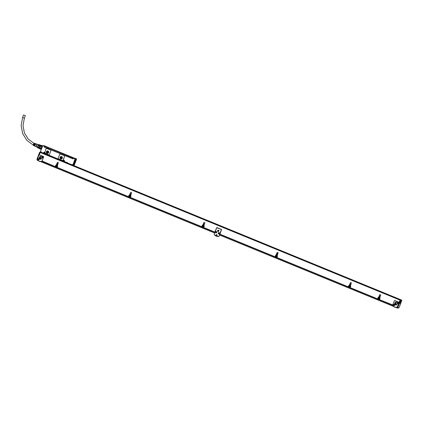 <?xml version="1.0" encoding="UTF-8"?>
<svg xmlns="http://www.w3.org/2000/svg" width="423" height="423" viewBox="0 0 423 423"><rect width="100%" height="100%" fill="white"/><g stroke="black" fill="none" stroke-linecap="round" stroke-linejoin="round"><path stroke-width="0.63" d="M39.894 145.713A1.74 0.518 112.3 0 0 39.556 146.3L39.519 146.374A1.74 0.518 112.3 0 0 39.202 147.215L37.525 146.612L37.901 145.623A1.74 0.518 112.3 0 1 38.239 145.036L38.71 144.566L38.239 145.036L39.931 145.66A1.74 0.518 112.3 0 1 40.159 145.39A1.74 0.518 112.3 0 1 40.333 145.258L40.365 145.242A1.74 0.518 112.3 0 0 40.365 145.242L42.517 146.157M42.274 146.807A1.74 0.518 112.3 0 0 41.962 147.373L41.84 147.22A1.882 0.56 -67.7 0 1 42.221 146.57L40.021 145.665A1.882 0.56 112.3 0 0 39.646 146.316L41.84 147.22M39.646 146.316L41.962 147.373M41.644 148.214L39.202 147.215L41.644 148.214A1.74 0.518 112.3 0 0 41.523 148.796M39.18 147.289A1.74 0.518 112.3 0 0 39.069 147.897L39.064 147.955A1.74 0.518 112.3 0 0 39.149 148.394L41.332 149.287M39.149 148.394L41.28 149.43M40.777 145.189A1.882 0.56 112.3 0 0 40.714 145.147A1.882 0.56 112.3 0 0 40.523 145.168L42.575 146.009M41.507 148.954L41.322 148.938A1.882 0.56 -67.7 0 1 41.449 148.267M39.064 147.955L41.322 148.938M39.249 147.363A1.882 0.56 112.3 0 0 39.128 148.039M37.525 146.612A1.74 0.518 112.3 0 0 37.462 146.897A1.74 0.518 112.3 0 0 37.414 147.215L37.515 147.733L37.414 147.215L39.069 147.897M37.568 147.77A1.74 0.518 112.3 0 1 37.515 147.733L39.154 148.41L37.568 147.77A1.74 0.518 112.3 0 0 37.626 147.78M40.508 145.174L38.71 144.566A1.74 0.518 112.3 0 1 38.89 144.544L40.465 145.195M39.556 146.3L37.901 145.623M38.445 144.766L38.403 144.809A1.634 0.486 112.3 0 0 38.403 144.809A1.634 0.486 112.3 0 0 37.451 146.829A1.634 0.486 112.3 0 0 37.404 147.246A1.634 0.486 112.3 0 0 37.409 147.304L36.426 146.913A1.38 0.412 112.3 0 1 36.431 145.861A1.38 0.412 112.3 0 1 37.171 144.486A1.38 0.412 112.3 0 1 37.473 144.354L38.456 144.756M37.61 144.412A1.465 0.434 112.3 0 0 37.467 144.269A1.465 0.434 112.3 0 0 37.187 144.417A1.465 0.434 112.3 0 0 36.42 145.808A1.465 0.434 112.3 0 0 36.357 146.966A1.465 0.434 112.3 0 0 36.558 146.966M37.224 144.254A1.38 0.412 112.3 0 0 37.192 144.248A1.38 0.412 112.3 0 0 36.928 144.386A1.38 0.412 112.3 0 0 36.209 145.697A1.38 0.412 112.3 0 0 36.145 146.792A1.38 0.412 112.3 0 0 36.172 146.807L35.083 146.273A1.301 0.386 112.3 0 1 35.088 145.301L34.85 145.2A1.285 0.381 112.3 0 0 34.845 146.157A1.285 0.381 112.3 0 0 34.993 146.147M35.913 143.894A1.285 0.381 112.3 0 0 35.818 143.783L35.516 143.677A1.264 0.375 112.3 0 0 35.246 143.804A1.264 0.375 112.3 0 0 34.76 144.566L34.771 144.539M35.363 143.714A1.248 0.37 112.3 0 0 35.268 143.598A1.248 0.37 112.3 0 0 34.998 143.714A1.248 0.37 112.3 0 0 34.522 144.465M35.268 143.598L34.966 143.492A1.227 0.365 112.3 0 0 34.702 143.614A1.227 0.365 112.3 0 0 34.237 144.343L34.242 144.322M34.808 143.529A1.211 0.36 112.3 0 0 34.718 143.408A1.211 0.36 112.3 0 0 34.459 143.529A1.211 0.36 112.3 0 0 33.993 144.243M34.718 143.408L34.215 143.244A1.174 0.349 112.3 0 0 33.962 143.355A1.174 0.349 112.3 0 0 33.338 144.513A1.174 0.349 112.3 0 0 33.322 145.417L33.798 145.649A1.211 0.36 112.3 0 0 33.946 145.628M34.845 146.157L34.559 146.02A1.264 0.375 112.3 0 1 34.564 145.078L34.326 144.978A1.248 0.37 112.3 0 0 34.321 145.903L34.036 145.766A1.227 0.365 112.3 0 1 34.041 144.862L33.803 144.761A1.211 0.36 112.3 0 0 33.798 145.649M37.467 144.269L36.071 143.862A1.301 0.386 112.3 0 0 35.791 143.989A1.301 0.386 112.3 0 0 35.283 144.782L35.299 144.756M35.818 143.783A1.285 0.381 112.3 0 0 35.543 143.905A1.285 0.381 112.3 0 0 35.046 144.682M34.607 144.47A0.983 0.291 -67.7 0 1 34.956 143.936A0.983 0.291 -67.7 0 1 35.172 143.846A0.983 0.291 -67.7 0 1 35.194 143.857M34.067 144.248A0.983 0.291 -67.7 0 1 34.422 143.72A0.983 0.291 -67.7 0 1 34.633 143.624M33.93 145.449A0.983 0.291 -67.7 0 1 33.893 145.438A0.983 0.291 -67.7 0 1 33.866 144.788M34.453 145.665A0.983 0.291 -67.7 0 1 34.427 145.66A0.983 0.291 -67.7 0 1 34.406 145.01M34.972 145.882A0.983 0.291 -67.7 0 1 34.966 145.882A0.983 0.291 -67.7 0 1 34.94 145.237M35.141 144.692A0.983 0.291 -67.7 0 1 35.495 144.158A0.983 0.291 -67.7 0 1 35.712 144.063A0.983 0.291 -67.7 0 1 35.717 144.069M73.258 158.133L44.6 146.263L44.399 147.162L44.738 147.193M44.399 147.162L73.052 158.937L73.38 158.08L74.728 158.197M73.005 158.789L69.985 157.62M69.145 157.314L44.669 147.162L44.748 146.443L46.022 146.532L74.448 158.165M48.248 148.7L44.96 147.283M24.174 115.199L25.343 115.553L24.174 115.199M72.835 165.002L73.396 164.875A1.147 0.344 112.3 0 1 73.57 164.198L73.671 163.944A1.147 0.344 112.3 0 1 73.94 163.378L75.373 159.593C76.299 159.545 76.103 160.645 74.786 162.881L74.538 163.426A1.147 0.344 112.3 0 1 74.379 164.002L74.284 164.256A1.147 0.344 112.3 0 1 73.951 164.917L74.337 165.033L76.589 158.995L75.199 158.969L73.237 158.17L72.968 158.889M46.704 148.462L46.72 148.468A0.83 0.788 94.7 0 1 46.948 148.521L50.363 149.922A0.83 0.788 94.7 0 1 50.808 150.995L49.56 154.295A0.83 0.788 94.7 0 1 48.518 154.765L45.102 153.105A0.746 0.709 94.7 0 0 44.849 152.333L45.906 148.991A0.83 0.788 94.7 0 1 46.932 148.521L46.948 148.521M60.399 154.078L60.383 154.078A0.83 0.788 94.7 0 1 60.621 154.131L64.042 155.537A0.83 0.788 94.7 0 1 64.481 156.61L63.239 159.905A0.83 0.788 94.7 0 1 62.435 160.433A0.83 0.788 94.7 0 1 62.43 160.428A0.83 0.788 94.7 0 1 62.197 160.375L58.776 158.974A0.83 0.788 94.7 0 1 58.337 157.901L59.58 154.601A0.83 0.788 94.7 0 1 60.605 154.131L60.621 154.131M44.235 147.109L44.51 146.39L42.765 145.597L46.065 146.538M73.052 158.937L73.417 158.086L75.125 158.874M40.471 151.593L42.718 145.639L40.449 151.63M42.797 145.686L40.444 151.693M40.55 151.64L41.285 151.936L40.545 151.772M43.712 153.068L41.174 152.328L41.285 151.936M41.179 152.328L43.252 153.179L41.179 152.328M43.558 153.015L43.358 152.788L43.426 153.1M43.717 153.073L43.358 152.788M48.745 154.818L48.761 154.818A0.83 0.788 94.7 0 0 49.544 154.295L50.792 150.995A0.83 0.788 94.7 0 0 50.348 149.922L46.932 148.521M64.201 161.47L64.307 161.057A0.555 0.523 94.7 0 0 63.841 160.306A0.555 0.523 94.7 0 0 63.307 160.655L63.006 160.989L44.938 153.575L45.092 153.205A0.746 0.709 94.7 0 0 45.097 153.189M63.196 160.946L63.069 160.581A0.746 0.709 94.7 0 1 63.984 160.153A0.746 0.709 94.7 0 1 64.386 161.121L64.227 161.491L67.902 162.86L67.796 163.252L71.958 164.822L67.807 163.119L67.902 162.86L67.516 163.389M75.035 158.916L72.851 164.991L67.796 163.252M72.122 164.875L72.053 164.563L72.571 164.912M75.199 158.969L72.952 164.917L72.254 164.79M62.435 160.433L62.419 160.428A0.83 0.788 94.7 0 0 63.217 159.905L64.465 156.605A0.83 0.788 94.7 0 0 64.026 155.532L60.605 154.131M69.906 157.636L73.01 158.773M48.174 148.716L69.198 157.229M42.892 145.56L45.985 146.379M73.237 158.17L74.802 158.202L76.515 158.905L75.125 158.789M75.373 159.593L75.743 159.386M74.85 163.521L74.564 163.828L74.85 163.521M73.814 163.077L73.512 163.738L73.819 163.098M73.523 163.733L73.845 163.082M74.279 163.04A1.962 0.582 -67.7 0 1 74.168 163.029A1.962 0.582 -67.7 0 1 74.125 163.003A1.978 0.587 112.3 0 0 74.453 163.008L74.633 162.866M74.786 162.881L74.448 163.363A1.147 0.344 -67.7 0 1 74.332 163.823M74.03 162.755L74.11 162.982A1.978 0.587 112.3 0 0 74.141 163.019M46.43 151.704A1.243 1.184 94.7 0 1 47.63 150.916A1.243 1.184 94.7 0 1 48.629 152.608A1.243 1.184 94.7 0 1 47.429 153.396A1.243 1.184 94.7 0 1 46.43 151.704M72.026 164.959L73.216 165.06A1.036 0.307 112.3 0 0 73.216 165.06L72.952 164.917M60.108 157.319A1.243 1.184 94.7 0 1 61.309 156.526A1.243 1.184 94.7 0 1 62.303 158.218A1.243 1.184 94.7 0 1 61.102 159.006A1.243 1.184 94.7 0 1 60.108 157.319M44.5 147.072L44.753 146.427M70.445 156.679L71.709 157.107L70.445 156.679M48.708 147.764L49.972 148.187L48.708 147.764M69.959 156.642L70.8 157.033L69.959 156.642M48.222 147.722L49.068 148.113L48.222 147.722M74.559 163.807L74.818 163.178M67.691 163.082L68.119 163.384M68.114 163.479L68.209 163.923M73.962 163.336A1.079 0.323 -67.7 0 1 74.237 163.193A1.079 0.323 -67.7 0 1 74.332 163.357M67.431 162.802L67.479 163.373M67.384 162.924L43.818 153.253L44.013 152.74A0.555 0.523 94.7 0 1 44.547 152.386A0.555 0.523 94.7 0 1 44.991 153.142L44.843 153.528M42.374 153.015L43.913 153.702M67.495 163.331L43.971 153.454M43.818 153.253L67.373 163.051M47.439 153.396L46.456 151.709A1.243 1.184 94.7 0 1 47.646 150.916M61.118 159.011L60.135 157.319A1.243 1.184 94.7 0 1 61.319 156.531M70.525 156.716L71.408 157.049M48.671 147.865L49.75 148.166M70.155 156.981C71.001 157.229 70.921 157.15 69.922 156.743L69.615 156.642M48.767 148.055L48.185 147.823C47.339 147.574 47.418 147.653 48.423 148.061M67.627 163.437L68.235 163.431M67.654 163.447L68.124 163.479M47.979 152.486A1.105 1.052 94.7 0 1 48.026 151.905M61.652 158.096A1.105 1.052 94.7 0 1 61.7 157.515M46.578 151.757A1.105 1.052 94.7 0 1 47.646 151.059A1.105 1.052 94.7 0 1 48.534 152.56A1.105 1.052 94.7 0 1 47.466 153.263A1.105 1.052 94.7 0 1 46.578 151.757M60.256 157.372A1.105 1.052 94.7 0 1 61.324 156.669A1.105 1.052 94.7 0 1 62.207 158.17A1.105 1.052 94.7 0 1 61.139 158.874A1.105 1.052 94.7 0 1 60.256 157.372M47.667 153.258L46.979 151.794A1.105 1.052 94.7 0 1 47.847 151.096M61.346 158.868L60.658 157.404A1.105 1.052 94.7 0 1 61.52 156.706M71.36 157.039L70.567 156.737M49.628 148.119L48.83 147.817M70.456 156.965L69.658 156.663M48.719 148.045L47.926 147.743M72.804 165.007L73.211 165.039A1.036 0.307 112.3 0 0 73.242 165.065M74.099 163.22L74.157 163.241A1.036 0.307 112.3 0 0 73.829 163.579M48.233 152.83A0.703 0.672 94.7 0 1 48.333 151.603M61.911 158.445A0.703 0.672 94.7 0 1 62.012 157.219M48.545 152.534A0.703 0.672 94.7 0 1 47.334 151.936A0.703 0.672 94.7 0 1 48.592 151.952M62.218 158.144A0.703 0.672 94.7 0 1 61.012 157.546A0.703 0.672 94.7 0 1 62.266 157.562M74.3 163.326A0.983 0.291 -67.7 0 1 74.342 163.389A0.983 0.291 -67.7 0 1 74.173 164.33A0.983 0.291 -67.7 0 1 73.634 165.118L74.268 163.252M73.507 165.113A0.983 0.291 -67.7 0 1 73.454 165.018A0.983 0.291 -67.7 0 1 73.655 164.061A0.983 0.291 -67.7 0 1 74.189 163.315L73.438 165.144M63.725 160.714L63.989 161.004L63.445 160.803L63.82 160.56M44.521 153.026L44.151 152.888L44.526 152.645M44.695 153.084L44.431 152.798M63.693 161.147L63.519 160.714M44.399 153.226L44.225 152.798M75.553 159.45A1.935 0.576 -67.7 0 1 75.706 159.445A1.935 0.576 -67.7 0 1 75.839 159.603A1.935 0.576 -67.7 0 1 75.844 159.619A1.909 0.566 -67.7 0 1 75.87 159.709A1.909 0.566 -67.7 0 1 75.49 161.538A1.909 0.566 -67.7 0 1 74.474 162.992A1.909 0.566 -67.7 0 1 74.125 162.781A1.909 0.566 -67.7 0 1 74.104 162.538M74.459 162.998L74.115 162.881M75.268 159.698A1.909 0.566 -67.7 0 1 75.849 159.635L75.839 159.603M75.379 161.306L75.58 160.259L75.172 160.227L74.422 162.263L74.797 162.295L75.379 161.306L74.707 161.031M68.235 163.627L399.502 299.558M397.948 307.51L397.953 307.87L398.762 307.933L399.238 307.283L401.802 300.483L400.031 300.044L397.393 307.024L397.356 307.347L397.948 307.51L397.371 307.114M400.031 300.044L401.702 300.129L400.121 299.918M39.603 152.275L37.155 159.312L39.603 152.275L41.131 152.296M40.148 152.217L39.032 155.045M39.36 154.406L39.128 154.982M41.581 152.745L40.481 152.296M399.196 302.059L400.11 299.923M394.892 300.758L398.556 302.26A0.555 0.523 94.7 0 1 398.852 302.974L397.414 306.781A3.4 3.231 94.7 0 1 392.766 304.888A0.555 0.523 94.7 0 1 392.771 304.877L394.21 301.07A0.555 0.523 94.7 0 1 394.892 300.758L395.029 300.769A0.555 0.523 -85.3 0 0 394.812 300.732M395.029 300.769L398.693 302.271A0.555 0.523 -85.3 0 1 399.021 302.715M39.482 154.929A0.555 0.523 94.7 0 1 39.699 154.966L43.363 156.473A0.555 0.523 -85.3 0 1 43.669 156.822M38.879 155.273A0.555 0.523 94.7 0 1 39.561 154.955L43.225 156.457A0.555 0.523 94.7 0 1 43.516 157.176L42.078 160.978A3.4 3.231 94.7 0 1 37.436 159.085L38.879 155.273M397.366 307.928L397.356 307.347L397.604 307.447L397.572 308.013M397.514 307.992L397.361 307.299M37.372 160.269L38.266 160.634L37.372 160.269L37.42 159.318M396.61 302.466A1.243 1.184 -85.3 0 0 396.404 304.925M41.274 156.663A1.243 1.184 -85.3 0 0 41.073 159.122M397.98 307.362L397.636 307.124L400.364 300.018L400.555 300.383L397.985 307.177L397.393 307.024A0.555 0.523 -85.3 0 1 397.26 307.103L397.409 306.791A0.555 0.523 94.7 0 1 397.409 306.791L397.483 306.786M400.005 300.108L399.851 300.51M394.273 300.949L394.717 300.531L398.989 302.281M394.474 304.634A0.693 0.656 94.7 0 1 393.908 305.766A0.693 0.656 94.7 0 1 393.385 304.761A0.693 0.656 94.7 0 1 394.474 304.634M398.355 302.567A0.693 0.656 94.7 0 1 397.794 303.698A0.693 0.656 94.7 0 1 397.266 302.694A0.693 0.656 94.7 0 1 398.355 302.567M397.139 304.148A1.38 1.317 94.7 0 1 395.806 305.025A1.38 1.317 94.7 0 1 394.696 303.148A1.38 1.317 94.7 0 1 396.028 302.271A1.38 1.317 94.7 0 1 397.139 304.148M40.857 152.38L41.237 152.222M40.354 152.248L400.084 299.849L40.37 152.248L39.26 154.681L43.68 156.79L42.099 160.983A0.555 0.523 94.7 0 1 42.078 160.989L55.212 166.588L55.794 165.377L55.212 166.588M37.436 159.085A0.555 0.523 94.7 0 1 37.441 159.074L37.494 159.513A3.537 3.363 94.7 0 0 40.27 161.56L40.365 161.565A3.537 3.363 94.7 0 1 40.317 161.56M39.138 158.831A0.693 0.656 94.7 0 1 38.578 159.968A0.693 0.656 94.7 0 1 38.049 158.963A0.693 0.656 94.7 0 1 39.138 158.831M43.024 156.764A0.693 0.656 94.7 0 1 42.459 157.901A0.693 0.656 94.7 0 1 41.935 156.896A0.693 0.656 94.7 0 1 43.024 156.764M41.808 158.345A1.38 1.317 94.7 0 1 40.471 159.222A1.38 1.317 94.7 0 1 39.365 157.345A1.38 1.317 94.7 0 1 40.698 156.468A1.38 1.317 94.7 0 1 41.808 158.345M396.388 304.93L395.801 302.746A1.243 1.184 94.7 0 1 396.594 302.456M41.057 159.133L40.465 156.949A1.243 1.184 94.7 0 1 41.258 156.653M400.856 302.318A1.216 0.36 -67.7 0 1 399.936 303.312A1.216 0.36 -67.7 0 1 400.1 302.255A1.216 0.36 -67.7 0 1 400.814 301.176A1.216 0.36 -67.7 0 1 401.004 301.826A1.216 0.36 -67.7 0 1 400.856 302.318M397.165 307.093A3.537 3.363 94.7 0 1 395.6 307.357L395.695 307.368A3.537 3.363 94.7 0 0 397.229 307.114A3.537 3.363 -85.3 0 0 397.26 307.103M392.761 304.951L379.526 299.664L379.986 298.442A0.412 0.397 -85.3 0 0 379.769 297.908L380.674 294.773L379.389 297.903L379.743 298.342L379.283 299.563L377.818 298.961L378.278 297.744L378.828 297.67L379.902 294.45L378.548 297.406A0.412 0.397 -85.3 0 0 378.035 297.644L377.575 298.86L350.223 287.635L350.683 286.419A0.412 0.397 -85.3 0 0 350.461 285.885L351.365 282.749L350.085 285.874L350.44 286.318L349.98 287.534L348.515 286.937L348.975 285.715L349.525 285.647L350.561 282.416L349.239 285.382A0.412 0.397 -85.3 0 0 348.726 285.62L348.272 286.836L276.959 257.575L277.419 256.359A0.412 0.397 -85.3 0 0 277.197 255.82L278.101 252.684L276.822 255.815L277.176 256.259L276.716 257.475L275.251 256.872L275.711 255.656L276.256 255.582L277.409 252.542L277.16 252.446L275.976 255.318A0.412 0.397 -85.3 0 0 275.463 255.555L275.003 256.772L219.934 234.178L221.446 229.435L216.803 227.526L214.805 232.074L203.696 227.511L204.156 226.294A0.412 0.397 -85.3 0 0 203.934 225.76L204.838 222.625L203.553 225.75L203.907 226.194L203.452 227.41L201.983 226.813L202.443 225.596L202.992 225.522L204.029 222.292L202.712 225.258A0.412 0.397 -85.3 0 0 202.199 225.496L201.739 226.712L130.432 197.451L130.892 196.235A0.412 0.397 -85.3 0 0 130.67 195.696L131.574 192.565L130.289 195.69L130.644 196.135L130.184 197.351L128.719 196.748L129.179 195.532L129.729 195.458L130.765 192.232L129.449 195.193A0.412 0.397 -85.3 0 0 128.936 195.431L128.476 196.647L57.163 167.386L57.623 166.17A0.412 0.397 -85.3 0 0 57.406 165.636L58.311 162.501L57.026 165.626L57.38 166.07L56.92 167.286L55.455 166.688L55.915 165.472L56.465 165.398L57.539 162.178L56.185 165.134A0.412 0.397 -85.3 0 0 55.672 165.372M56.539 166.81A0.582 0.55 -85.3 0 0 56.518 165.657A0.582 0.55 -85.3 0 0 55.921 166.25A0.582 0.55 -85.3 0 0 56.539 166.81M378.902 299.082A0.582 0.55 -85.3 0 0 378.886 297.929A0.582 0.55 -85.3 0 0 378.284 298.522A0.582 0.55 -85.3 0 0 378.902 299.082M129.803 196.869A0.582 0.55 -85.3 0 0 129.787 195.717A0.582 0.55 -85.3 0 0 129.184 196.309A0.582 0.55 -85.3 0 0 129.803 196.869C129.068 196.584 129.026 196.203 129.687 195.722A0.582 0.55 -85.3 0 1 129.792 195.717M203.066 226.934A0.582 0.55 -85.3 0 0 203.051 225.782A0.582 0.55 -85.3 0 0 202.448 226.374A0.582 0.55 -85.3 0 0 203.066 226.934M276.335 256.994A0.582 0.55 -85.3 0 0 276.314 255.841A0.582 0.55 -85.3 0 0 275.717 256.433A0.582 0.55 -85.3 0 0 276.335 256.994M349.599 287.058A0.582 0.55 -85.3 0 0 349.578 285.906A0.582 0.55 -85.3 0 0 348.98 286.498A0.582 0.55 -85.3 0 0 349.599 287.058C348.864 286.773 348.816 286.387 349.483 285.906A0.582 0.55 -85.3 0 1 349.588 285.906M395.6 307.357A3.537 3.363 94.7 0 1 392.824 305.311L392.766 304.888M393.956 305.771A0.693 0.656 94.7 0 1 393.554 305.533L394.072 304.396M397.842 303.703A0.693 0.656 94.7 0 1 397.435 303.465L397.953 302.329M40.365 161.565A3.537 3.363 94.7 0 0 41.898 161.316A3.537 3.363 -85.3 0 0 41.93 161.3A0.555 0.523 -85.3 0 0 42.02 161.248M41.93 161.3L42.078 160.978M41.835 161.295A3.537 3.363 94.7 0 1 40.27 161.56M38.625 159.968L38.223 159.73A0.693 0.656 94.7 0 1 38.736 158.593M42.506 157.901A0.693 0.656 94.7 0 1 42.104 157.663L42.623 156.526M217.813 236.526A5.61 5.335 -85.3 0 0 217.861 236.531L217.766 236.526A5.61 5.335 -85.3 0 1 214.16 234.601L216.74 227.659L221.515 229.573L219.928 234.363M380.732 294.794L379.283 299.563M379.923 294.461L378.633 297.443M378.495 297.39A0.412 0.397 -85.3 0 0 378.157 297.655L377.575 298.86M351.423 282.77L350.202 285.885L350.556 286.329L349.98 287.534M350.619 282.437L349.329 285.419M349.187 285.366A0.412 0.397 -85.3 0 0 348.848 285.625L348.272 286.836M278.16 252.705L276.938 255.825L277.292 256.269L276.716 257.475M277.356 252.378L276.06 255.355M275.923 255.302A0.412 0.397 -85.3 0 0 275.585 255.566L275.003 256.772M216.788 227.521L214.805 232.074M204.896 222.646L203.675 225.76L204.029 226.205L203.452 227.41M204.092 222.313L202.797 225.295M202.659 225.242A0.412 0.397 -85.3 0 0 202.321 225.501L201.739 226.712M131.632 192.581L130.184 197.351M130.823 192.254L129.533 195.23M129.396 195.177A0.412 0.397 -85.3 0 0 129.057 195.442L128.476 196.647M58.369 162.522L56.92 167.286M57.56 162.189L56.27 165.171M56.132 165.118A0.412 0.397 -85.3 0 0 55.794 165.377M217.861 236.531A5.61 5.335 -85.3 0 0 218.892 236.51L219.733 234.284M216.719 234.448A0.693 0.656 -85.3 0 0 216.608 235.817M396.346 302.334A1.38 1.317 -85.3 0 0 396.124 305.009M41.01 156.536A1.38 1.317 -85.3 0 0 40.793 159.207M400.618 302.434A1.079 0.323 112.3 0 0 400.692 302.265A1.079 0.323 112.3 0 0 400.734 302.133M392.713 305.332L379.526 299.664M379.283 299.817L377.818 298.961M377.57 299.119L350.223 287.635M349.974 287.793L348.515 286.937M348.266 287.095L276.959 257.575M276.711 257.734L275.251 256.872M275.003 257.031L219.934 234.178M214.805 232.333L203.696 227.511M203.447 227.669L201.983 226.813M201.739 226.971L130.432 197.451M130.184 197.61L128.719 196.748M128.47 196.906L57.163 167.386M55.455 166.688L56.909 167.524L55.476 166.932M56.529 165.657L56.423 165.663A0.582 0.55 -85.3 0 0 56.433 166.815M378.892 297.929A0.582 0.55 -85.3 0 0 378.786 297.935C378.125 298.411 378.167 298.797 378.918 299.082M203.056 225.782A0.582 0.55 -85.3 0 0 202.95 225.782C202.289 226.263 202.337 226.649 203.088 226.934M276.325 255.841A0.582 0.55 -85.3 0 0 276.219 255.846C275.553 256.327 275.6 256.708 276.351 256.999M216.74 227.659L221.515 229.573M217.766 236.526A5.61 5.335 -85.3 0 0 218.797 236.505L221.377 229.562M217.205 235.378L216.65 234.437L215.984 234.876A0.693 0.656 -85.3 0 0 216.539 235.812A0.693 0.656 -85.3 0 0 217.205 235.378M56.455 166.789L56.444 166.789A0.555 0.523 -85.3 0 0 57.026 166.223A0.555 0.523 -85.3 0 0 56.539 165.684L56.534 165.684A0.555 0.523 -85.3 0 0 55.963 166.25A0.555 0.523 -85.3 0 0 56.555 166.784A0.555 0.523 -85.3 0 0 56.534 165.684M378.807 299.061L378.818 299.061A0.555 0.523 -85.3 0 0 379.389 298.495A0.555 0.523 -85.3 0 0 378.791 297.961A0.555 0.523 -85.3 0 0 378.807 299.061A0.555 0.523 -85.3 0 0 379.378 298.495A0.555 0.523 -85.3 0 0 378.897 297.956L378.897 297.956M129.718 196.848L129.708 196.848A0.555 0.523 -85.3 0 0 130.289 196.283A0.555 0.523 -85.3 0 0 129.692 195.749A0.555 0.523 -85.3 0 0 129.708 196.848A0.555 0.523 -85.3 0 0 130.279 196.283A0.555 0.523 -85.3 0 0 129.798 195.749L129.798 195.749M202.971 226.913L202.982 226.913A0.555 0.523 -85.3 0 0 203.553 226.347A0.555 0.523 -85.3 0 0 202.955 225.813A0.555 0.523 -85.3 0 0 202.971 226.913A0.555 0.523 -85.3 0 0 203.542 226.347A0.555 0.523 -85.3 0 0 203.066 225.808L203.066 225.808M276.245 256.973L276.24 256.973A0.555 0.523 -85.3 0 0 276.816 256.407A0.555 0.523 -85.3 0 0 276.335 255.873L276.335 255.873A0.555 0.523 -85.3 0 0 275.759 256.433A0.555 0.523 -85.3 0 0 276.346 256.967A0.555 0.523 -85.3 0 0 276.33 255.873L276.33 255.873M349.509 287.037L349.509 287.037A0.555 0.523 -85.3 0 0 350.08 286.471A0.555 0.523 -85.3 0 0 349.599 285.932L349.594 285.932A0.555 0.523 -85.3 0 0 349.023 286.498A0.555 0.523 -85.3 0 0 349.61 287.032A0.555 0.523 -85.3 0 0 349.594 285.932M214.17 234.448A5.473 5.203 -85.3 0 0 218.813 236.351M218.633 231.376A0.693 0.656 -85.3 0 0 218.268 230.16A0.693 0.656 -85.3 0 0 217.586 231.058A0.693 0.656 -85.3 0 0 218.633 231.376M215.741 231.651A0.693 0.656 -85.3 0 0 216.1 232.867A0.693 0.656 -85.3 0 0 216.788 231.968A0.693 0.656 -85.3 0 0 215.741 231.651M219.262 233.808A0.693 0.656 -85.3 0 0 218.903 232.592A0.693 0.656 -85.3 0 0 218.215 233.491A0.693 0.656 -85.3 0 0 219.262 233.808M218.205 231.54A0.693 0.656 94.7 0 1 218.316 230.165M216.148 232.872A0.693 0.656 94.7 0 1 216.264 231.497M218.834 233.972A0.693 0.656 94.7 0 1 218.95 232.597M56.18 166.165L56.423 166.398L56.217 166.065L56.656 165.948L56.428 166.551M378.543 298.442L378.786 298.675L378.58 298.337L379.019 298.22L379.13 298.68L378.791 298.823M129.443 196.23L129.687 196.462L129.48 196.124L129.919 196.008L130.03 196.468L129.692 196.61M202.707 226.289L202.955 226.522L202.744 226.189L203.183 226.072L203.294 226.532L202.955 226.675M275.97 256.354L276.219 256.587L276.008 256.248L276.452 256.132L276.219 256.735M349.234 286.413L349.483 286.646L349.276 286.313L349.715 286.197L349.488 286.799M394.247 305.232L393.702 305.02L394.088 304.793M398.128 303.164L397.588 302.953L397.974 302.725M38.911 159.429L38.371 159.222L38.757 158.99M42.797 157.361L42.252 157.155L42.638 156.928M400.243 302.096A0.983 0.291 -67.7 0 1 400.914 301.456A0.983 0.291 -67.7 0 1 400.84 302.144L400.174 302.075A1.036 0.307 112.3 0 1 400.824 301.308L400.697 301.255M400.713 302.477A0.983 0.291 -67.7 0 1 400.586 302.731A0.983 0.291 -67.7 0 1 400.206 303.185A0.983 0.291 -67.7 0 1 400.116 302.429L400.438 302.36A1.036 0.307 112.3 0 0 400.507 302.191A1.036 0.307 112.3 0 0 400.533 302.117M400.116 302.429L400.052 302.408A1.036 0.307 112.3 0 0 400.036 303.228A1.036 0.307 112.3 0 0 400.142 303.217A1.036 0.307 112.3 0 0 400.179 303.196M393.94 305.369L393.781 304.935M397.821 303.307L397.662 302.868M38.604 159.571L38.451 159.133M42.49 157.504L42.332 157.065M400.438 302.36L400.073 302.329M218.368 230.953L217.951 230.794L218.331 230.561M218.485 231.011L218.231 230.715M216.253 232.275L215.894 232.121L216.28 231.894M216.433 232.343L216.179 232.047M219.003 233.385L218.58 233.226L218.966 232.994M219.119 233.443L218.865 233.147M218.183 231.143L218.025 230.704M216.132 232.47L215.973 232.037M218.818 233.575L218.659 233.136M33.956 143.36L28.198 139.072L24.37 132.817L23.032 125.483L24.37 118.128L22.662 117.457M43.675 152.92L43.775 152.661A0.746 0.709 94.7 0 1 44.806 152.296M72.788 164.864L72.053 164.563M72.973 158.033L72.719 158.731M43.902 153.031L43.939 152.719A0.608 0.576 94.7 0 1 44.526 152.333A0.608 0.576 94.7 0 1 45.018 153.147A0.608 0.576 94.7 0 1 45.012 153.158L45.092 153.205M45.007 153.158L44.526 152.333M63.006 160.989L44.938 153.575L63.006 160.989M63.313 160.64L63.233 160.634A0.608 0.576 94.7 0 1 63.82 160.248A0.608 0.576 94.7 0 1 64.312 161.063M63.82 160.248L64.301 161.063A0.608 0.576 94.7 0 1 64.307 161.073L64.386 161.121M44.912 146.522L44.669 147.162M73.84 165.086L74.168 165.113M40.529 151.767L41.174 152.328M44.203 152.486A0.608 0.576 94.7 0 1 44.579 152.338M63.492 160.407A0.608 0.576 94.7 0 1 63.868 160.254M44.426 152.391A0.582 0.55 94.7 0 1 44.706 152.38M63.72 160.312A0.582 0.55 94.7 0 1 64 160.296M63.841 161.258A0.407 0.386 -85.3 0 0 63.799 160.449A0.407 0.386 -85.3 0 0 63.688 160.449L63.815 161.253A0.407 0.386 -85.3 0 0 63.783 160.444L63.746 161.258A0.407 0.386 -85.3 0 0 63.841 161.258M44.547 153.338A0.407 0.386 -85.3 0 0 44.505 152.529A0.407 0.386 -85.3 0 0 44.399 152.534L44.521 153.338A0.407 0.386 -85.3 0 0 44.494 152.529L44.452 153.343A0.407 0.386 -85.3 0 0 44.547 153.338M63.788 161.2A0.354 0.333 -85.3 0 0 64.063 160.793A0.354 0.333 -85.3 0 0 63.683 160.502A0.354 0.333 -85.3 0 0 63.402 160.909A0.354 0.333 -85.3 0 0 63.788 161.2M44.494 153.279A0.354 0.333 -85.3 0 0 44.775 152.877A0.354 0.333 -85.3 0 0 44.389 152.587A0.354 0.333 -85.3 0 0 44.108 152.994A0.354 0.333 -85.3 0 0 44.494 153.279M74.823 162.268L74.437 162.109M74.797 162.295L74.432 162.141M75.4 161.253L74.739 160.983M72.439 165.002L401.337 299.955L72.444 165.002M72.338 164.991L401.231 299.944M41.211 152.354L43.95 153.602M68.251 163.574L399.687 299.569M400.005 299.6L401.02 299.992L399.354 299.547M40.058 152.338L41.089 152.211L39.603 152.238L37.018 159.09L37.398 159.413M214.704 233.036L40.55 161.575L214.71 233.031M219.468 234.987L393.591 306.432L219.468 234.987M395.891 307.373L397.324 307.96M398.762 307.933L399.053 307.547M37.139 159.54L37.028 159.222M40.254 152.238L399.984 299.844M40.106 152.439L399.835 300.044M36.986 159.445L37.102 160.095M397.953 307.87L397.683 308.044L398.418 308.092M379.521 299.896L392.708 305.306M377.808 299.193L379.272 299.796M350.212 287.873L377.565 299.093M348.504 287.169L349.969 287.772M276.949 257.808L348.261 287.069M275.241 257.11L276.705 257.707M219.923 234.411L274.992 257.01M203.685 227.748L214.794 232.306M201.972 227.045L203.442 227.648M130.421 197.684L201.729 226.945M128.708 196.986L130.173 197.583M57.153 167.624L128.465 196.885M42.014 161.412L55.202 166.821M393.982 305.633A0.555 0.523 -85.3 0 0 394.569 305.068A0.555 0.523 -85.3 0 0 394.072 304.534L393.961 305.633A0.555 0.523 -85.3 0 0 394.072 305.628C394.701 305.173 394.659 304.809 393.945 304.534A0.555 0.523 -85.3 0 0 393.961 305.633L393.945 304.534M397.863 303.566A0.555 0.523 -85.3 0 0 398.45 303.005A0.555 0.523 -85.3 0 0 397.953 302.466L397.847 303.566A0.555 0.523 -85.3 0 0 397.958 303.561C398.588 303.106 398.545 302.741 397.832 302.466A0.555 0.523 -85.3 0 0 397.847 303.566L397.832 302.466M38.646 159.831A0.555 0.523 -85.3 0 0 39.239 159.27A0.555 0.523 -85.3 0 0 38.736 158.731L38.615 158.731A0.555 0.523 -85.3 0 0 38.63 159.831A0.555 0.523 -85.3 0 0 38.742 159.831C39.371 159.371 39.328 159.006 38.615 158.731M42.533 157.768A0.555 0.523 -85.3 0 0 43.12 157.203A0.555 0.523 -85.3 0 0 42.496 156.669C41.866 157.123 41.909 157.488 42.623 157.763A0.555 0.523 -85.3 0 0 42.607 156.663L42.623 157.763M393.935 304.586A0.497 0.471 -85.3 0 0 393.522 305.142A0.497 0.471 -85.3 0 0 394.051 305.575A0.497 0.471 -85.3 0 0 394.463 305.015A0.497 0.471 -85.3 0 0 393.935 304.586M397.821 302.519A0.497 0.471 -85.3 0 0 397.403 303.08A0.497 0.471 -85.3 0 0 397.932 303.508A0.497 0.471 -85.3 0 0 398.344 302.947A0.497 0.471 -85.3 0 0 397.821 302.519M38.604 158.784A0.497 0.471 -85.3 0 0 38.192 159.344A0.497 0.471 -85.3 0 0 38.715 159.772A0.497 0.471 -85.3 0 0 39.128 159.217A0.497 0.471 -85.3 0 0 38.604 158.784M42.485 156.721A0.497 0.471 -85.3 0 0 42.073 157.277A0.497 0.471 -85.3 0 0 42.601 157.705A0.497 0.471 -85.3 0 0 43.014 157.15A0.497 0.471 -85.3 0 0 42.485 156.721M218.316 231.402L218.3 230.302A0.555 0.523 -85.3 0 0 218.194 230.302C217.559 230.762 217.602 231.127 218.316 231.402A0.555 0.523 -85.3 0 0 218.3 230.302L218.21 231.402A0.555 0.523 -85.3 0 0 218.813 230.842A0.555 0.523 -85.3 0 0 218.316 230.302M216.19 232.735L216.248 231.63A0.555 0.523 -85.3 0 0 216.137 231.635C215.508 232.09 215.55 232.454 216.264 232.729A0.555 0.523 -85.3 0 0 216.248 231.63L216.19 232.735A0.555 0.523 -85.3 0 0 216.761 232.169A0.555 0.523 -85.3 0 0 216.264 231.635M218.966 232.735L218.844 233.834A0.555 0.523 -85.3 0 0 219.447 233.274A0.555 0.523 -85.3 0 0 218.95 232.735L218.95 233.834A0.555 0.523 -85.3 0 0 218.934 232.735A0.555 0.523 -85.3 0 0 218.823 232.735C218.194 233.195 218.236 233.559 218.95 233.834M218.178 230.361A0.497 0.471 -85.3 0 0 217.766 230.916A0.497 0.471 -85.3 0 0 218.294 231.344A0.497 0.471 -85.3 0 0 218.707 230.789A0.497 0.471 -85.3 0 0 218.178 230.361M216.127 231.688A0.497 0.471 -85.3 0 0 215.714 232.243A0.497 0.471 -85.3 0 0 216.243 232.676A0.497 0.471 -85.3 0 0 216.655 232.116A0.497 0.471 -85.3 0 0 216.127 231.688M218.813 232.787A0.497 0.471 -85.3 0 0 218.4 233.348A0.497 0.471 -85.3 0 0 218.929 233.776A0.497 0.471 -85.3 0 0 219.341 233.221A0.497 0.471 -85.3 0 0 218.813 232.787M39.286 148.626L41.274 149.441M40.714 145.147L42.607 145.924M33.227 145.094L26.861 140.394L22.636 133.541L21.15 125.515L22.609 117.467L23.588 114.887M25.343 115.553L24.37 118.128M46.07 146.543L44.283 145.676M76.515 158.905L74.808 158.202M76.595 159.074L74.332 165.07M73.808 165.086L74.215 165.123M43.252 153.179L43.59 153.216M71.947 164.954L73.248 165.065M43.807 153.385L67.373 163.056M63.72 161.258L63.783 160.444M44.426 153.343L44.494 152.529M399.243 307.294L401.702 300.129M400.084 299.611L399.333 299.542M395.88 307.373L397.345 307.976M55.207 166.847L42.02 161.433M38.773 159.831L38.609 158.731L38.773 159.831M42.607 156.663L42.517 157.763"/></g></svg>
